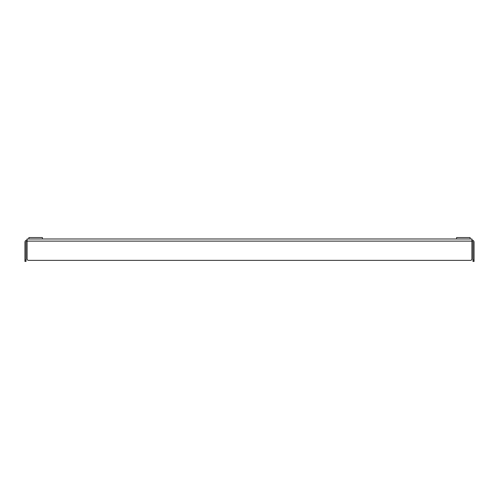 <?xml version="1.0" encoding="UTF-8"?>
<svg xmlns="http://www.w3.org/2000/svg" width="499" height="499" viewBox="0 0 499 499"><rect width="100%" height="100%" fill="white"/><g stroke="black" fill="none" stroke-linecap="round" stroke-linejoin="round"><path stroke-width="0.75" d="M28.512 260.372L470.488 260.372L28.512 260.372A1.428 1.428 0 0 1 27.089 258.944L27.089 238.984L471.911 238.984L471.911 258.944L471.911 241.123A1.067 1.067 0 0 1 472.983 242.196L472.983 260.016L474.05 260.016L474.05 261.439L472.983 261.439L472.983 260.016M470.488 260.372A1.428 1.428 0 0 0 471.911 258.944M474.05 260.016L474.05 242.196A2.139 2.139 0 0 0 471.911 240.056M471.911 241.123L27.089 241.123A1.067 1.067 0 0 0 26.017 242.196L26.017 261.439L24.95 261.439L24.95 242.196A2.139 2.139 0 0 1 27.089 240.056M470.488 238.984L471.911 238.984M27.089 238.984L28.512 238.984M456.585 238.984L456.585 237.561L470.127 237.561L470.127 238.984M28.873 238.984L28.873 237.561L42.415 237.561L42.415 238.984M24.95 260.016L26.017 260.016"/></g></svg>
